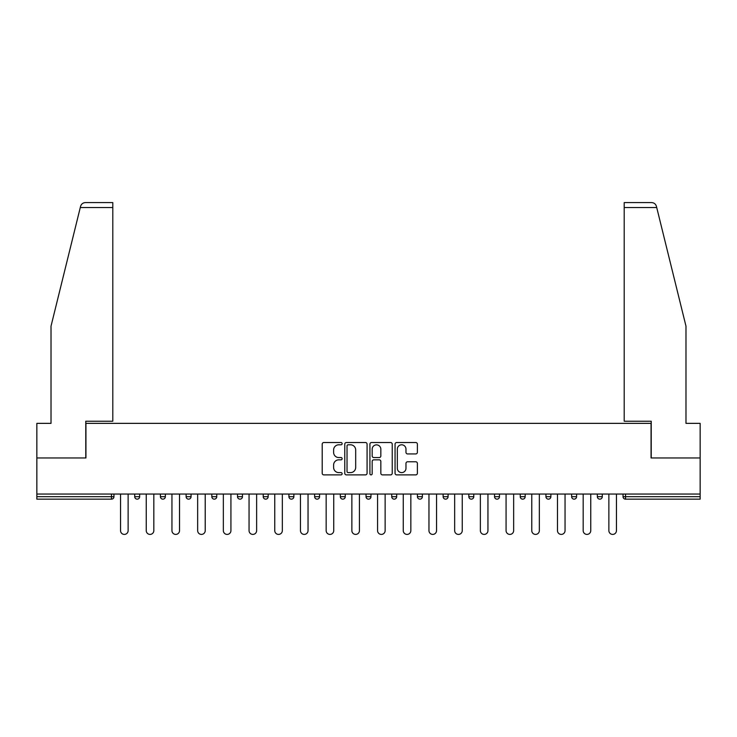 <?xml version="1.0" encoding="UTF-8"?>
<svg xmlns="http://www.w3.org/2000/svg" width="737" height="737" viewBox="0 0 737 737"><rect width="100%" height="100%" fill="white"/><g stroke="black" fill="none" stroke-linecap="round" stroke-linejoin="round"><path stroke-width="1.11" d="M342.143 443.665A1.133 1.133 0 0 0 341.01 442.532L323.829 442.532A1.621 1.621 0 0 0 322.207 444.144L322.207 473.255A1.621 1.621 0 0 0 323.829 474.877L341.01 474.877A1.133 1.133 0 0 0 342.143 473.744A1.133 1.133 0 0 0 341.01 472.61L338.78 472.61A5.177 5.177 0 0 1 333.612 467.433L333.612 465.01A5.177 5.177 0 0 1 338.78 459.833L341.01 459.833A1.133 1.133 0 0 0 342.143 458.7A1.133 1.133 0 0 0 341.01 457.566L338.78 457.566A5.177 5.177 0 0 1 333.612 452.398L333.612 449.966A5.177 5.177 0 0 1 338.78 444.798L341.01 444.798A1.133 1.133 0 0 0 342.143 443.665M415.76 453.937A1.621 1.621 0 0 0 417.382 452.315L417.382 444.144A1.621 1.621 0 0 0 415.76 442.532L396.681 442.532A1.621 1.621 0 0 0 395.06 444.144L395.06 473.255A1.621 1.621 0 0 0 396.681 474.877L415.76 474.877A1.621 1.621 0 0 0 417.382 473.255L417.382 463.389A1.621 1.621 0 0 0 415.76 461.777L407.598 461.777A1.621 1.621 0 0 0 405.976 463.389L405.976 468.281A4.33 4.33 0 0 1 401.656 472.61A4.33 4.33 0 0 1 397.326 468.281L397.326 449.119A4.33 4.33 0 0 1 401.656 444.798A4.33 4.33 0 0 1 405.976 449.119L405.976 452.315A1.621 1.621 0 0 0 407.598 453.937L415.76 453.937M80.278 207.539L80.573 206.351C81.319 204.011 82.922 202.758 85.372 202.592L112.798 202.592L112.798 207.539L80.278 207.539L51.019 326.159L51.019 423.36L36.85 423.36L36.85 457.963L85.943 457.963L85.943 423.36L651.057 423.36L651.057 457.963L700.15 457.963L700.15 494.039L36.85 494.039L36.85 496.683L111.48 496.683L111.48 494.039M112.798 207.539L112.798 421.223L85.778 421.223L85.778 457.963L36.85 457.963L36.85 494.039M367.081 444.144A1.621 1.621 0 0 0 365.469 442.532L346.381 442.532A1.621 1.621 0 0 0 344.769 444.144L344.769 473.255A1.621 1.621 0 0 0 346.381 474.877L365.469 474.877A1.621 1.621 0 0 0 367.081 473.255L367.081 444.144M371.531 442.532L390.619 442.532A1.621 1.621 0 0 1 392.231 444.144L392.231 473.255A1.621 1.621 0 0 1 390.619 474.877L382.448 474.877A1.621 1.621 0 0 1 380.836 473.255L380.836 461.454A1.621 1.621 0 0 0 379.214 459.833L373.797 459.833A1.621 1.621 0 0 0 372.176 461.454L372.176 473.744A1.133 1.133 0 0 1 371.043 474.877A1.133 1.133 0 0 1 369.919 473.744L369.919 444.144A1.621 1.621 0 0 1 371.531 442.532M111.48 499.152A2.469 2.469 0 0 0 113.959 496.683L111.48 496.683L111.48 499.152A2.469 2.469 0 0 0 113.959 496.683L113.959 494.039L113.959 496.683A2.469 2.469 0 0 1 111.48 499.152L36.85 499.152L36.85 496.683M700.15 494.039L700.15 499.152L625.52 499.152A2.469 2.469 0 0 1 623.041 496.683L623.041 494.039L623.041 496.683L700.15 496.683M134.714 494.039L134.714 496.683L134.714 494.039M137.183 499.152A2.469 2.469 0 0 1 134.714 496.683A2.469 2.469 0 0 0 137.183 499.152A2.469 2.469 0 0 0 139.652 496.683L139.652 494.039L139.652 496.683A2.469 2.469 0 0 1 137.183 499.152A2.469 2.469 0 0 1 134.714 496.683L139.652 496.683M160.417 494.039L160.417 496.683L160.417 494.039M165.355 494.039L165.355 496.683L165.355 494.039M186.12 496.683A2.469 2.469 0 0 0 188.589 499.152A2.469 2.469 0 0 0 191.058 496.683A2.469 2.469 0 0 1 188.589 499.152A2.469 2.469 0 0 0 191.058 496.683L191.058 494.039L191.058 496.683L186.12 496.683A2.469 2.469 0 0 0 188.589 499.152A2.469 2.469 0 0 1 186.12 496.683L186.12 494.039M211.823 494.039L211.823 496.683L211.823 494.039M216.761 494.039L216.761 496.683L216.761 494.039M237.517 494.039L237.517 496.683L237.517 494.039M242.464 494.039L242.464 496.683L242.464 494.039M268.167 494.039L268.167 496.683L263.22 496.683A2.469 2.469 0 0 0 265.698 499.152A2.469 2.469 0 0 1 263.22 496.683L263.22 494.039M288.922 494.039L288.922 496.683L288.922 494.039M293.87 494.039L293.87 496.683L293.87 494.039M319.572 494.039L319.572 496.683L314.625 496.683A2.469 2.469 0 0 0 317.094 499.152A2.469 2.469 0 0 1 314.625 496.683L314.625 494.039M340.328 494.039L340.328 496.683L340.328 494.039M345.266 494.039L345.266 496.683L345.266 494.039M366.031 494.039L366.031 496.683L366.031 494.039M370.969 494.039L370.969 496.683L370.969 494.039M391.734 494.039L391.734 496.683L391.734 494.039M396.672 494.039L396.672 496.683L396.672 494.039M417.428 494.039L417.428 496.683L417.428 494.039M422.375 494.039L422.375 496.683L422.375 494.039M443.13 494.039L443.13 496.683L443.13 494.039M448.078 494.039L448.078 496.683L448.078 494.039M473.78 494.039L473.78 496.683A2.469 2.469 0 0 1 471.302 499.152A2.469 2.469 0 0 1 468.833 496.683L468.833 494.039M499.483 494.039L499.483 496.683A2.469 2.469 0 0 1 497.005 499.152A2.469 2.469 0 0 1 494.536 496.683L494.536 494.039M525.177 494.039L525.177 496.683A2.469 2.469 0 0 1 522.708 499.152A2.469 2.469 0 0 1 520.239 496.683L520.239 494.039M550.88 494.039L550.88 496.683A2.469 2.469 0 0 1 548.411 499.152A2.469 2.469 0 0 1 545.942 496.683L545.942 494.039M574.114 499.152A2.469 2.469 0 0 0 576.583 496.683L576.583 494.039L576.583 496.683A2.469 2.469 0 0 1 574.114 499.152A2.469 2.469 0 0 1 571.645 496.683L571.645 494.039M602.286 494.039L602.286 496.683A2.469 2.469 0 0 1 599.817 499.152A2.469 2.469 0 0 1 597.348 496.683L597.348 494.039M162.886 499.152A2.469 2.469 0 0 1 160.417 496.683A2.469 2.469 0 0 0 162.886 499.152A2.469 2.469 0 0 0 165.355 496.683A2.469 2.469 0 0 1 162.886 499.152A2.469 2.469 0 0 1 160.417 496.683L165.355 496.683A2.469 2.469 0 0 1 162.886 499.152M214.292 499.152A2.469 2.469 0 0 1 211.823 496.683A2.469 2.469 0 0 0 214.292 499.152A2.469 2.469 0 0 0 216.761 496.683A2.469 2.469 0 0 1 214.292 499.152A2.469 2.469 0 0 1 211.823 496.683L216.761 496.683A2.469 2.469 0 0 1 214.292 499.152M239.995 499.152A2.469 2.469 0 0 1 237.517 496.683A2.469 2.469 0 0 0 239.995 499.152A2.469 2.469 0 0 0 242.464 496.683A2.469 2.469 0 0 1 239.995 499.152A2.469 2.469 0 0 1 237.517 496.683L242.464 496.683A2.469 2.469 0 0 1 239.995 499.152M265.698 499.152A2.469 2.469 0 0 0 268.167 496.683A2.469 2.469 0 0 1 265.698 499.152A2.469 2.469 0 0 1 263.22 496.683M291.391 499.152A2.469 2.469 0 0 1 288.922 496.683L293.87 496.683A2.469 2.469 0 0 1 291.391 499.152A2.469 2.469 0 0 0 293.87 496.683M317.094 499.152A2.469 2.469 0 0 0 319.572 496.683A2.469 2.469 0 0 1 317.094 499.152A2.469 2.469 0 0 1 314.625 496.683M342.797 499.152A2.469 2.469 0 0 1 340.328 496.683A2.469 2.469 0 0 0 342.797 499.152A2.469 2.469 0 0 0 345.266 496.683A2.469 2.469 0 0 1 342.797 499.152A2.469 2.469 0 0 1 340.328 496.683L345.266 496.683M368.5 499.152A2.469 2.469 0 0 1 366.031 496.683A2.469 2.469 0 0 0 368.5 499.152A2.469 2.469 0 0 0 370.969 496.683A2.469 2.469 0 0 1 368.5 499.152A2.469 2.469 0 0 1 366.031 496.683L370.969 496.683A2.469 2.469 0 0 1 368.5 499.152M394.203 499.152A2.469 2.469 0 0 1 391.734 496.683L396.672 496.683A2.469 2.469 0 0 1 394.203 499.152A2.469 2.469 0 0 0 396.672 496.683M419.906 499.152A2.469 2.469 0 0 1 417.428 496.683L422.375 496.683A2.469 2.469 0 0 1 419.906 499.152A2.469 2.469 0 0 0 422.375 496.683M445.609 499.152A2.469 2.469 0 0 1 443.13 496.683A2.469 2.469 0 0 0 445.609 499.152A2.469 2.469 0 0 0 448.078 496.683A2.469 2.469 0 0 1 445.609 499.152A2.469 2.469 0 0 1 443.13 496.683L448.078 496.683M348.168 444.798A1.133 1.133 0 0 0 347.035 445.931L347.035 471.477A1.133 1.133 0 0 0 348.168 472.61L350.508 472.61A5.177 5.177 0 0 0 355.685 467.433L355.685 449.966A5.177 5.177 0 0 0 350.508 444.798L348.168 444.798M380.836 449.202A4.33 4.33 0 0 0 376.506 444.872A4.33 4.33 0 0 0 372.176 449.202L372.176 455.954A1.621 1.621 0 0 0 373.797 457.566L379.214 457.566A1.621 1.621 0 0 0 380.836 455.954L380.836 449.202M120.546 494.039L120.546 530.622A3.786 3.786 0 0 0 124.332 534.408A3.786 3.786 0 0 0 128.127 530.622L128.127 494.039M146.248 494.039L146.248 530.622A3.786 3.786 0 0 0 150.035 534.408A3.786 3.786 0 0 0 153.821 530.622L153.821 494.039M171.951 494.039L171.951 530.622A3.786 3.786 0 0 0 175.738 534.408A3.786 3.786 0 0 0 179.524 530.622L179.524 494.039M197.654 494.039L197.654 530.622A3.786 3.786 0 0 0 201.441 534.408A3.786 3.786 0 0 0 205.227 530.622L205.227 494.039M223.348 494.039L223.348 530.622A3.786 3.786 0 0 0 227.143 534.408A3.786 3.786 0 0 0 230.93 530.622L230.93 494.039M249.051 494.039L249.051 530.622A3.786 3.786 0 0 0 252.846 534.408A3.786 3.786 0 0 0 256.633 530.622L256.633 494.039M112.798 202.592L93.028 202.592L112.798 202.592M80.573 206.351C81.033 205.024 81.033 205.024 80.573 206.351C81.033 205.024 81.033 205.024 80.573 206.351M656.722 207.539L624.202 207.539L624.202 421.223L651.222 421.223L651.222 457.963L700.15 457.963L700.15 423.36L685.981 423.36L685.981 326.159L656.427 206.351C655.967 205.024 655.967 205.024 656.427 206.351C655.967 205.024 655.967 205.024 656.427 206.351C655.681 204.011 654.078 202.758 651.628 202.592L624.202 202.592L651.628 202.592M624.202 207.539L624.202 202.592M274.754 494.039L274.754 530.622A3.786 3.786 0 0 0 278.54 534.408A3.786 3.786 0 0 0 282.335 530.622L282.335 494.039M300.456 494.039L300.456 530.622A3.786 3.786 0 0 0 304.243 534.408A3.786 3.786 0 0 0 308.038 530.622L308.038 494.039M326.159 494.039L326.159 530.622A3.786 3.786 0 0 0 329.946 534.408A3.786 3.786 0 0 0 333.741 530.622L333.741 494.039M351.862 494.039L351.862 530.622A3.786 3.786 0 0 0 355.649 534.408A3.786 3.786 0 0 0 359.435 530.622L359.435 494.039M377.565 494.039L377.565 530.622A3.786 3.786 0 0 0 381.351 534.408A3.786 3.786 0 0 0 385.138 530.622L385.138 494.039M403.259 494.039L403.259 530.622A3.786 3.786 0 0 0 407.054 534.408A3.786 3.786 0 0 0 410.841 530.622L410.841 494.039M428.962 494.039L428.962 530.622A3.786 3.786 0 0 0 432.757 534.408A3.786 3.786 0 0 0 436.544 530.622L436.544 494.039M454.665 494.039L454.665 530.622A3.786 3.786 0 0 0 458.46 534.408A3.786 3.786 0 0 0 462.246 530.622L462.246 494.039M480.367 494.039L480.367 530.622A3.786 3.786 0 0 0 484.154 534.408A3.786 3.786 0 0 0 487.949 530.622L487.949 494.039M506.07 494.039L506.07 530.622A3.786 3.786 0 0 0 509.857 534.408A3.786 3.786 0 0 0 513.652 530.622L513.652 494.039M531.773 494.039L531.773 530.622A3.786 3.786 0 0 0 535.559 534.408A3.786 3.786 0 0 0 539.346 530.622L539.346 494.039M557.476 494.039L557.476 530.622A3.786 3.786 0 0 0 561.262 534.408A3.786 3.786 0 0 0 565.049 530.622L565.049 494.039M583.179 494.039L583.179 530.622A3.786 3.786 0 0 0 586.965 534.408A3.786 3.786 0 0 0 590.752 530.622L590.752 494.039M608.873 494.039L608.873 530.622A3.786 3.786 0 0 0 612.668 534.408A3.786 3.786 0 0 0 616.454 530.622L616.454 494.039M625.52 494.039L625.52 499.152M471.302 499.152A2.469 2.469 0 0 0 473.78 496.683L468.833 496.683M497.005 499.152A2.469 2.469 0 0 0 499.483 496.683L494.536 496.683M522.708 499.152A2.469 2.469 0 0 0 525.177 496.683L520.239 496.683M548.411 499.152A2.469 2.469 0 0 0 550.88 496.683L545.942 496.683M576.583 496.683L571.645 496.683M599.817 499.152A2.469 2.469 0 0 0 602.286 496.683L597.348 496.683"/></g></svg>
